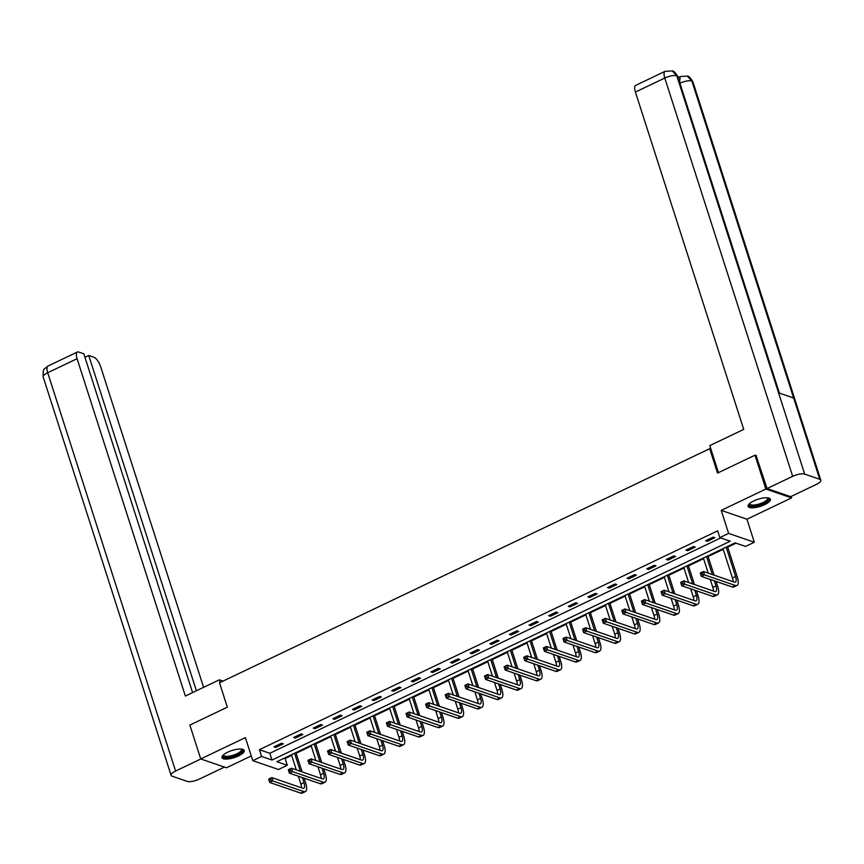 <?xml version="1.0" encoding="UTF-8"?>
<svg xmlns="http://www.w3.org/2000/svg" width="864" height="864" viewBox="0 0 864 864"><rect width="100%" height="100%" fill="white"/><g stroke="black" fill="none" stroke-linecap="round" stroke-linejoin="round"><path stroke-width="1.3" d="M238.507 755.924A11.707 3.726 162.2 0 0 244.231 750.481A11.707 3.726 162.2 0 0 227.664 752.198A11.707 3.726 162.2 0 0 221.94 757.642A11.707 3.726 162.2 0 0 238.507 755.924M764.651 504.652A11.707 3.726 162.2 0 0 770.375 499.208A11.707 3.726 162.2 0 0 753.818 500.926A11.707 3.726 162.2 0 0 748.084 506.369A11.707 3.726 162.2 0 0 764.651 504.652M287.28 765.299L278.478 769.5L252.774 760.655L261.576 756.454L271.998 760.039L730.242 541.199L719.82 537.613L728.622 533.412L754.326 542.246L745.524 546.448L735.102 542.873L276.858 761.713L287.28 765.299L285.109 758.516L291.643 755.395M710.899 449.118L709.69 448.697L219.51 682.798L227.34 707.184L189.864 725.08L200.74 758.948L226.444 767.783L251.262 755.935M791.122 496.476L791.575 497.902L765.871 489.056L721.235 510.376L728.622 533.412M721.235 510.376L746.928 519.221L791.575 497.902M746.928 519.221L754.326 542.246M296.125 753.257L311.256 746.032M315.738 743.893L330.88 736.657M335.362 734.519L350.492 727.294M354.974 725.155L370.116 717.93M374.598 715.781L389.729 708.556M394.211 706.417L409.342 699.192M413.824 697.043L428.965 689.818M433.447 687.679L448.578 680.454M453.06 678.305L468.202 671.08M472.684 668.941L487.814 661.716M492.296 659.578L507.427 652.342M511.92 650.203L527.051 642.978M531.533 640.84L546.664 633.604M551.146 631.465L566.287 624.24M570.769 622.102L585.9 614.866M590.382 612.727L605.524 605.502M610.006 603.364L625.136 596.128M629.618 593.989L644.749 586.764M649.242 584.626L664.373 577.4M668.855 575.251L683.986 568.026M688.468 565.888L703.609 558.662M708.091 556.513L723.222 549.288M727.704 547.15L736.009 543.186M709.69 448.697L717.52 473.083L754.996 455.188L756.529 455.717M754.996 455.188L765.871 489.056M284.202 758.203L285.109 758.516M719.82 537.613L717.649 530.842L259.405 749.682L269.827 753.268L720.727 537.926M713.124 537.138L705.586 540.734L707.314 541.339L714.863 537.732L713.124 537.138M693.511 546.502L685.962 550.109L687.701 550.703L695.25 547.106L693.511 546.502M673.888 555.876L666.349 559.472L668.088 560.077L675.626 556.47L673.888 555.876M654.275 565.24L646.726 568.847L648.464 569.441L656.014 565.844L654.275 565.24M634.651 574.614L627.113 578.21L628.852 578.815L636.39 575.208L634.651 574.614M615.038 583.978L607.489 587.585L609.228 588.179L616.777 584.572L615.038 583.978M595.426 593.352L587.876 596.948L589.615 597.553L597.154 593.946L595.426 593.352M575.802 602.716L568.264 606.323L569.992 606.917L577.541 603.31L575.802 602.716M556.189 612.09L548.64 615.686L550.379 616.28L557.928 612.684L556.189 612.09M536.566 621.454L529.027 625.061L530.766 625.655L538.304 622.048L536.566 621.454M516.953 630.817L509.404 634.424L511.142 635.018L518.692 631.422L516.953 630.817M497.34 640.192L489.791 643.799L491.53 644.393L499.068 640.786L497.34 640.192M477.716 649.555L470.167 653.162L471.906 653.756L479.455 650.16L477.716 649.555M458.104 658.93L450.554 662.537L452.293 663.131L459.832 659.524L458.104 658.93M438.48 668.293L430.942 671.9L432.67 672.494L440.219 668.898L438.48 668.293M418.867 677.668L411.318 681.264L413.057 681.869L420.606 678.262L418.867 677.668M399.244 687.031L391.705 690.638L393.444 691.232L400.982 687.636L399.244 687.031M379.631 696.406L372.082 700.002L373.82 700.607L381.37 697L379.631 696.406M360.018 705.769L352.469 709.376L354.208 709.97L361.746 706.374L360.018 705.769M340.394 715.144L332.856 718.74L334.584 719.345L342.133 715.738L340.394 715.144M320.782 724.507L313.232 728.114L314.971 728.708L322.52 725.101L320.782 724.507M301.158 733.882L293.62 737.478L295.348 738.083L302.897 734.476L301.158 733.882M281.545 743.245L273.996 746.852L275.735 747.446L283.284 743.839L281.545 743.245M252.774 760.655L245.387 737.629L200.74 758.948M259.405 749.682L261.576 756.454M269.827 753.268L271.998 760.039M706.925 540.097L707.314 541.339M687.301 549.472L687.701 550.703M667.688 558.835L668.088 560.077M648.065 568.21L648.464 569.441M628.452 577.573L628.852 578.815M608.828 586.948L609.228 588.179M589.216 596.311L589.615 597.553M569.603 605.675L569.992 606.917M549.979 615.049L550.379 616.28M530.366 624.413L530.766 625.655M510.743 633.787L511.142 635.018M491.13 643.151L491.53 644.393M471.517 652.525L471.906 653.756M451.894 661.889L452.293 663.131M432.281 671.263L432.67 672.494M412.657 680.627L413.057 681.869M393.044 690.001L393.444 691.232M373.421 699.365L373.82 700.607M353.808 708.739L354.208 709.97M334.195 718.103L334.584 719.345M314.572 727.477L314.971 728.708M294.959 736.841L295.348 738.083M275.335 746.215L275.735 747.446M702.335 573.998L701.892 572.638L700.639 573.242L701.071 574.592L702.335 573.998L704.506 574.873L701.363 576.374L700.272 572.983L703.415 571.482L704.506 574.873L735.383 585.49A11.254 4.18 64.5 0 0 736.97 585.49A11.254 4.18 64.5 0 0 737.327 577.12L727.499 546.502M726.16 547.139L735.588 576.526A7.506 2.786 -115.5 0 1 735.35 582.098A7.506 2.786 -115.5 0 1 734.292 582.098L703.415 571.482L701.892 572.638M723.017 548.64L732.445 578.027A7.506 2.786 -115.5 0 1 733.072 581.677M701.071 574.592L701.363 576.374L732.24 586.991A11.254 4.18 64.5 0 0 733.828 586.991L736.97 585.49M767.794 497.826A10.13 3.229 -17.8 0 1 767.189 501.077A10.13 3.229 -17.8 0 1 755.363 505.85A10.13 3.229 -17.8 0 1 749.38 503.744M749.693 503.464A9.385 2.992 162.2 0 0 749.736 503.896A9.385 2.992 162.2 0 0 756.702 504.63A9.385 2.992 162.2 0 0 766.357 500.44A9.385 2.992 162.2 0 0 767.599 498.161A9.385 2.992 162.2 0 0 767.383 497.783M748.051 505.699A11.632 3.704 162.2 0 0 757.177 506.012A11.632 3.704 162.2 0 0 768.42 500.98A11.632 3.704 162.2 0 0 770.008 498.647M241.65 749.099A10.13 3.229 -17.8 0 1 241.045 752.35A10.13 3.229 -17.8 0 1 229.208 757.123A10.13 3.229 -17.8 0 1 223.236 755.017M223.549 754.736A9.385 2.992 162.2 0 0 223.582 755.168A9.385 2.992 162.2 0 0 230.558 755.903A9.385 2.992 162.2 0 0 240.203 751.712A9.385 2.992 162.2 0 0 241.456 749.434A9.385 2.992 162.2 0 0 241.229 749.056M221.908 756.972A11.632 3.704 162.2 0 0 231.034 757.285A11.632 3.704 162.2 0 0 242.276 752.252A11.632 3.704 162.2 0 0 243.864 749.92M718.448 472.64L709.776 445.608L743.731 429.397L635.418 92.059A9.007 3.348 -115.5 0 1 635.71 85.363L665.075 71.345A9.007 3.348 -115.5 0 0 664.783 78.041L635.418 92.059M819.742 479.293L793.649 398.012L778.572 392.828L804.676 474.109L819.742 479.293A9.234 2.938 162.2 0 1 820.8 480.168A9.234 2.938 162.2 0 1 816.286 484.456L790.69 496.681L767.07 488.56L756.043 455.544M804.676 474.109A9.234 2.938 162.2 0 0 792.666 476.334L767.07 488.56M679.018 77.09L677.819 76.68A9.234 2.938 162.2 0 0 676.793 75.816L672.278 70.934L665.075 71.345M678.11 77.62A9.007 3.348 -115.5 0 1 678.478 77.35L680.184 76.54L679.622 82.318M820.8 480.168L692.917 81.864A9.234 2.938 162.2 0 0 691.859 81L687.29 76.097L680.184 76.54M223.052 681.102L219.337 679.828L185.382 696.038L77.08 358.711L47.714 372.73L175.597 771.034L200.837 758.981M220.19 682.474L219.337 679.828M203.602 687.344L100.699 366.833A9.007 3.348 64.5 0 0 93.917 357.264L88.744 355.482L196.398 690.79M175.597 771.034A9.234 2.938 162.2 0 0 171.083 775.321A9.234 2.938 162.2 0 0 172.141 776.196L187.207 781.38A9.234 2.938 162.2 0 0 199.217 779.155L224.446 767.102M192.596 692.604L83.819 353.786L78.635 352.015A9.007 3.348 64.5 0 0 77.371 352.015A9.007 3.348 64.5 0 0 77.08 358.711M84.942 357.307L88.744 355.482M682.711 583.362L682.279 582.012L681.026 582.606L681.458 583.967L682.711 583.362L684.882 584.237L681.739 585.738L680.659 582.358L683.802 580.856L684.882 584.237L715.759 594.853A11.254 4.18 64.5 0 0 717.358 594.853A11.254 4.18 64.5 0 0 717.714 586.483L716.094 581.44M714.074 575.143L707.886 555.865M706.547 556.513L712.336 574.549M714.355 580.835L715.975 585.889A7.506 2.786 -115.5 0 1 715.738 591.473A7.506 2.786 -115.5 0 1 714.679 591.473L683.802 580.856L682.279 582.012M703.393 558.014L708.253 573.145M710.273 579.442L712.832 587.39A7.506 2.786 -115.5 0 1 713.448 591.052M681.458 583.967L681.739 585.738L712.616 596.354A11.254 4.18 64.5 0 0 714.215 596.354L717.358 594.853M663.098 592.736L662.666 591.376L661.403 591.98L661.835 593.33L663.098 592.736L665.269 593.611L662.126 595.112L661.036 591.721L664.178 590.22L665.269 593.611L696.146 604.228A11.254 4.18 64.5 0 0 697.734 604.228A11.254 4.18 64.5 0 0 698.09 595.858L696.47 590.803M694.451 584.518L688.262 565.24M686.923 565.877L692.712 583.924M694.732 590.209L696.362 595.264A7.506 2.786 -115.5 0 1 696.114 600.836A7.506 2.786 -115.5 0 1 695.056 600.836L664.178 590.22L662.666 591.376M683.78 567.378L688.64 582.52M690.66 588.805L693.209 596.765A7.506 2.786 -115.5 0 1 693.835 600.415M661.835 593.33L662.126 595.112L693.004 605.729A11.254 4.18 64.5 0 0 694.591 605.729L697.734 604.228M643.475 602.1L643.043 600.75L641.79 601.344L642.222 602.705L643.475 602.1L645.656 602.975L642.503 604.476L641.423 601.096L644.566 599.594L645.656 602.975L676.534 613.591A11.254 4.18 64.5 0 0 678.121 613.591A11.254 4.18 64.5 0 0 678.478 605.221L676.858 600.178M674.838 593.881L668.65 574.603M667.31 575.251L673.099 593.287M675.119 599.573L676.739 604.627A7.506 2.786 -115.5 0 1 676.501 610.211A7.506 2.786 -115.5 0 1 675.443 610.211L644.566 599.594L643.043 600.75M664.168 576.752L669.028 591.883M671.047 598.18L673.596 606.128A7.506 2.786 -115.5 0 1 674.212 609.79M642.222 602.705L642.503 604.476L673.391 615.092A11.254 4.18 64.5 0 0 674.978 615.092L678.121 613.591M623.862 611.464L623.43 610.114L622.166 610.718L622.609 612.068L623.862 611.464L626.033 612.349L622.89 613.85L621.799 610.459L624.942 608.958L626.033 612.349L656.91 622.966A11.254 4.18 64.5 0 0 658.498 622.966A11.254 4.18 64.5 0 0 658.865 614.596L657.234 609.541M655.214 603.256L649.026 583.978M647.687 584.615L653.486 602.651M655.506 608.947L657.126 614.002A7.506 2.786 -115.5 0 1 656.888 619.574A7.506 2.786 -115.5 0 1 655.83 619.574L624.942 608.958L623.43 610.114M644.544 586.116L649.404 601.258M651.424 607.543L653.983 615.503A7.506 2.786 -115.5 0 1 654.599 619.153M622.609 612.068L622.89 613.85L653.767 624.467A11.254 4.18 64.5 0 0 655.355 624.467L658.498 622.966M604.249 620.838L603.806 619.488L602.554 620.082L602.986 621.443L604.249 620.838L606.42 621.713L603.277 623.214L602.186 619.823L605.329 618.322L606.42 621.713L637.297 632.329A11.254 4.18 64.5 0 0 638.885 632.329A11.254 4.18 64.5 0 0 639.241 623.959L637.621 618.916M635.602 612.619L629.413 593.341M628.074 593.989L633.863 612.025M635.882 618.311L637.502 623.365A7.506 2.786 -115.5 0 1 637.265 628.938A7.506 2.786 -115.5 0 1 636.206 628.949L605.329 618.322L603.806 619.488M624.931 595.49L629.791 610.621M631.811 616.918L634.36 624.866A7.506 2.786 -115.5 0 1 634.986 628.528M602.986 621.443L603.277 623.214L634.154 633.83A11.254 4.18 64.5 0 0 635.742 633.83L638.885 632.329M584.626 630.202L584.194 628.852L582.93 629.456L583.373 630.806L584.626 630.202L586.796 631.087L583.654 632.588L582.574 629.197L585.716 627.696L586.796 631.087L617.674 641.704A11.254 4.18 64.5 0 0 619.272 641.693A11.254 4.18 64.5 0 0 619.628 633.334L618.008 628.279M615.989 621.994L609.79 602.716M608.45 603.353L614.25 621.389M616.27 627.685L617.89 632.729A7.506 2.786 -115.5 0 1 617.652 638.312A7.506 2.786 -115.5 0 1 616.594 638.312L585.716 627.696L584.194 628.852M605.308 604.854L610.168 619.996M612.187 626.281L614.747 634.23A7.506 2.786 -115.5 0 1 615.362 637.891M583.373 630.806L583.654 632.588L614.531 643.205A11.254 4.18 64.5 0 0 616.118 643.205L619.272 641.693M565.013 639.576L564.57 638.215L563.317 638.82L563.749 640.17L565.013 639.576L567.184 640.451L564.041 641.952L562.95 638.561L566.093 637.06L567.184 640.451L598.061 651.067A11.254 4.18 64.5 0 0 599.648 651.067A11.254 4.18 64.5 0 0 600.005 642.697L598.385 637.654M596.365 631.357L590.177 612.079M588.838 612.716L594.626 630.763M596.646 637.049L598.266 642.103A7.506 2.786 -115.5 0 1 598.028 647.676A7.506 2.786 -115.5 0 1 596.97 647.687L566.093 637.06L564.57 638.215M585.695 614.218L590.555 629.359M592.574 635.645L595.123 643.604A7.506 2.786 -115.5 0 1 595.75 647.266M563.749 640.17L564.041 641.952L594.918 652.568A11.254 4.18 64.5 0 0 596.506 652.568L599.648 651.067M545.389 648.94L544.957 647.59L543.704 648.194L544.136 649.544L545.389 648.94L547.56 649.814L544.417 651.316L543.337 647.935L546.48 646.434L547.56 649.814L578.448 660.442A11.254 4.18 64.5 0 0 580.036 660.431A11.254 4.18 64.5 0 0 580.392 652.072L578.772 647.017M576.752 640.732L570.564 621.454M569.225 622.091L575.014 640.127M577.033 646.423L578.653 651.467A7.506 2.786 -115.5 0 1 578.416 657.05A7.506 2.786 -115.5 0 1 577.357 657.05L546.48 646.434L544.957 647.59M566.071 623.592L570.942 638.734M572.962 645.019L575.51 652.968A7.506 2.786 -115.5 0 1 576.126 656.629M544.136 649.544L544.417 651.316L575.294 661.943A11.254 4.18 64.5 0 0 576.893 661.932L580.036 660.431M525.776 658.314L525.344 656.953L524.081 657.558L524.513 658.908L525.776 658.314L527.947 659.189L524.804 660.69L523.714 657.299L526.856 655.798L527.947 659.189L558.824 669.805A11.254 4.18 64.5 0 0 560.412 669.805A11.254 4.18 64.5 0 0 560.768 661.435L559.148 656.381M557.129 650.095L550.94 630.817M549.601 631.454L555.39 649.501M557.41 655.787L559.04 660.841A7.506 2.786 -115.5 0 1 558.792 666.414A7.506 2.786 -115.5 0 1 557.734 666.414L526.856 655.798L525.344 656.953M546.458 632.956L551.318 648.097M553.338 654.383L555.898 662.342A7.506 2.786 -115.5 0 1 556.513 665.993M524.513 658.908L524.804 660.69L555.682 671.306A11.254 4.18 64.5 0 0 557.269 671.306L560.412 669.805M506.153 667.678L505.721 666.328L504.468 666.922L504.9 668.282L506.153 667.678L508.334 668.552L505.192 670.054L504.101 666.673L507.244 665.172L508.334 668.552L539.212 679.18A11.254 4.18 64.5 0 0 540.799 679.169A11.254 4.18 64.5 0 0 541.156 670.81L539.536 665.755M537.516 659.47L531.328 640.192M529.988 640.829L535.777 658.865M537.797 665.161L539.417 670.205A7.506 2.786 -115.5 0 1 539.179 675.788A7.506 2.786 -115.5 0 1 538.121 675.788L507.244 665.172L505.721 666.328M526.846 642.33L531.706 657.472M533.725 663.757L536.274 671.706A7.506 2.786 -115.5 0 1 536.89 675.367M504.9 668.282L505.192 670.054L536.069 680.681A11.254 4.18 64.5 0 0 537.656 680.67L540.799 679.169M486.54 677.052L486.108 675.691L484.844 676.296L485.287 677.646L486.54 677.052L488.711 677.927L485.568 679.428L484.477 676.037L487.631 674.536L488.711 677.927L519.588 688.543A11.254 4.18 64.5 0 0 521.176 688.543A11.254 4.18 64.5 0 0 521.543 680.173L519.912 675.119M517.892 668.833L511.704 649.555M510.365 650.192L516.164 668.239M518.184 674.525L519.804 679.579A7.506 2.786 -115.5 0 1 519.566 685.152A7.506 2.786 -115.5 0 1 518.508 685.152L487.631 674.536L486.108 675.691M507.222 651.694L512.082 666.835M514.102 673.121L516.661 681.08A7.506 2.786 -115.5 0 1 517.277 684.731M485.287 677.646L485.568 679.428L516.445 690.044A11.254 4.18 64.5 0 0 518.033 690.044L521.176 688.543M466.927 686.416L466.484 685.066L465.232 685.66L465.664 687.02L466.927 686.416L469.098 687.29L465.955 688.792L464.864 685.411L468.007 683.91L469.098 687.29L499.975 697.907A11.254 4.18 64.5 0 0 501.563 697.907A11.254 4.18 64.5 0 0 501.919 689.548L500.299 684.493M498.28 678.208L492.091 658.93M490.752 659.567L496.541 677.603M498.56 683.899L500.18 688.943A7.506 2.786 -115.5 0 1 499.943 694.526A7.506 2.786 -115.5 0 1 498.884 694.526L468.007 683.91L466.484 685.066M487.609 661.068L492.469 676.199M494.489 682.495L497.038 690.444A7.506 2.786 -115.5 0 1 497.664 694.105M465.664 687.02L465.955 688.792L496.832 699.408A11.254 4.18 64.5 0 0 498.42 699.408L501.563 697.907M447.304 695.79L446.872 694.429L445.608 695.034L446.051 696.384L447.304 695.79L449.474 696.665L446.332 698.166L445.252 694.775L448.394 693.274L449.474 696.665L480.352 707.281A11.254 4.18 64.5 0 0 481.95 707.281A11.254 4.18 64.5 0 0 482.306 698.911L480.686 693.857M478.667 687.571L472.478 668.293M471.128 668.93L476.928 686.977M478.948 693.263L480.568 698.317A7.506 2.786 -115.5 0 1 480.33 703.89A7.506 2.786 -115.5 0 1 479.272 703.89L448.394 693.274L446.872 694.429M467.986 670.432L472.846 685.573M474.865 691.859L477.425 699.818A7.506 2.786 -115.5 0 1 478.04 703.469M446.051 696.384L446.332 698.166L477.209 708.782A11.254 4.18 64.5 0 0 478.796 708.782L481.95 707.281M427.691 705.154L427.259 703.804L425.995 704.398L426.427 705.758L427.691 705.154L429.862 706.028L426.719 707.53L425.628 704.149L428.771 702.648L429.862 706.028L460.739 716.645A11.254 4.18 64.5 0 0 462.326 716.645A11.254 4.18 64.5 0 0 462.683 708.275L461.063 703.231M459.043 696.935L452.855 677.657M451.516 678.305L457.304 696.341M459.324 702.637L460.955 707.681A7.506 2.786 -115.5 0 1 460.706 713.264A7.506 2.786 -115.5 0 1 459.648 713.264L428.771 702.648L427.259 703.804M448.373 679.806L453.233 694.937M455.252 701.233L457.801 709.182A7.506 2.786 -115.5 0 1 458.428 712.843M426.427 705.758L426.719 707.53L457.596 718.146A11.254 4.18 64.5 0 0 459.184 718.146L462.326 716.645M408.067 714.528L407.635 713.167L406.382 713.772L406.814 715.122L408.067 714.528L410.249 715.403L407.095 716.904L406.015 713.513L409.158 712.012L410.249 715.403L441.126 726.019A11.254 4.18 64.5 0 0 442.714 726.019A11.254 4.18 64.5 0 0 443.07 717.649L441.45 712.595M439.43 706.309L433.242 687.031M431.903 687.668L437.692 705.715M439.711 712.001L441.331 717.055A7.506 2.786 -115.5 0 1 441.094 722.628A7.506 2.786 -115.5 0 1 440.035 722.628L409.158 712.012L407.635 713.167M428.76 689.17L433.62 704.311M435.64 710.597L438.188 718.556A7.506 2.786 -115.5 0 1 438.804 722.207M406.814 715.122L407.095 716.904L437.972 727.52A11.254 4.18 64.5 0 0 439.571 727.52L442.714 726.019M388.454 723.892L388.022 722.542L386.759 723.136L387.202 724.496L388.454 723.892L390.625 724.766L387.482 726.268L386.392 722.887L389.534 721.386L390.625 724.766L421.502 735.383A11.254 4.18 64.5 0 0 423.09 735.383A11.254 4.18 64.5 0 0 423.446 727.013L421.826 721.969M419.807 715.673L413.618 696.395M412.279 697.043L418.079 715.079M420.098 721.364L421.718 726.419A7.506 2.786 -115.5 0 1 421.481 732.002A7.506 2.786 -115.5 0 1 420.412 732.002L389.534 721.386L388.022 722.542M409.136 698.544L413.996 713.675M416.016 719.971L418.576 727.92A7.506 2.786 -115.5 0 1 419.191 731.581M387.202 724.496L387.482 726.268L418.36 736.884A11.254 4.18 64.5 0 0 419.947 736.884L423.09 735.383M368.842 733.266L368.399 731.905L367.146 732.51L367.578 733.86L368.842 733.266L371.012 734.141L367.87 735.642L366.779 732.251L369.922 730.75L371.012 734.141L401.89 744.757A11.254 4.18 64.5 0 0 403.477 744.757A11.254 4.18 64.5 0 0 403.834 736.387L402.214 731.333M400.194 725.047L394.006 705.769M392.666 706.406L398.455 724.453M400.475 730.739L402.095 735.793A7.506 2.786 -115.5 0 1 401.857 741.366A7.506 2.786 -115.5 0 1 400.799 741.366L369.922 730.75L368.399 731.905M389.524 707.908L394.384 723.049M396.403 729.335L398.952 737.294A7.506 2.786 -115.5 0 1 399.578 740.945M367.578 733.86L367.87 735.642L398.747 746.258A11.254 4.18 64.5 0 0 400.334 746.258L403.477 744.757M349.218 742.63L348.786 741.28L347.522 741.874L347.965 743.234L349.218 742.63L351.389 743.504L348.246 745.006L347.155 741.625L350.309 740.124L351.389 743.504L382.266 754.121A11.254 4.18 64.5 0 0 383.854 754.121A11.254 4.18 64.5 0 0 384.221 745.751L382.59 740.707M380.57 734.411L374.382 715.133M373.043 715.781L378.842 733.817M380.862 740.102L382.482 745.157A7.506 2.786 -115.5 0 1 382.244 750.74A7.506 2.786 -115.5 0 1 381.186 750.74L350.309 740.124L348.786 741.28M369.9 717.282L374.76 732.413M376.78 738.709L379.339 746.658A7.506 2.786 -115.5 0 1 379.955 750.319M347.965 743.234L348.246 745.006L379.123 755.622A11.254 4.18 64.5 0 0 380.711 755.622L383.854 754.121M329.605 751.993L329.162 750.643L327.91 751.248L328.342 752.598L329.605 751.993L331.776 752.879L328.633 754.38L327.542 750.989L330.685 749.488L331.776 752.879L362.653 763.495A11.254 4.18 64.5 0 0 364.241 763.495A11.254 4.18 64.5 0 0 364.597 755.125L362.977 750.071M360.958 743.785L354.769 724.507M353.43 725.144L359.219 743.18M361.238 749.477L362.858 754.531A7.506 2.786 -115.5 0 1 362.621 760.104A7.506 2.786 -115.5 0 1 361.562 760.104L330.685 749.488L329.162 750.643M350.287 726.646L355.147 741.787M357.167 748.073L359.716 756.032A7.506 2.786 -115.5 0 1 360.342 759.683M328.342 752.598L328.633 754.38L359.51 764.996A11.254 4.18 64.5 0 0 361.098 764.996L364.241 763.495M309.982 761.368L309.55 760.018L308.297 760.612L308.729 761.972L309.982 761.368L312.152 762.242L309.01 763.744L307.93 760.363L311.072 758.851L312.152 762.242L343.03 772.859A11.254 4.18 64.5 0 0 344.628 772.859A11.254 4.18 64.5 0 0 344.984 764.489L343.364 759.445M341.345 753.149L335.156 733.871M333.817 734.519L339.606 752.555M341.626 758.84L343.246 763.895A7.506 2.786 -115.5 0 1 343.008 769.468A7.506 2.786 -115.5 0 1 341.95 769.478L311.072 758.851L309.55 760.018M330.664 736.02L335.524 751.151M337.543 757.447L340.103 765.396A7.506 2.786 -115.5 0 1 340.718 769.057M308.729 761.972L309.01 763.744L339.887 774.36A11.254 4.18 64.5 0 0 341.474 774.36L344.628 772.859M290.369 770.731L289.937 769.381L288.673 769.986L289.105 771.336L290.369 770.731L292.54 771.617L289.397 773.118L288.306 769.727L291.449 768.226L292.54 771.617L323.417 782.233A11.254 4.18 64.5 0 0 325.004 782.233A11.254 4.18 64.5 0 0 325.361 773.863L323.741 768.809M321.721 762.523L315.533 743.245M314.194 743.882L319.982 761.918M322.002 768.215L323.633 773.258A7.506 2.786 -115.5 0 1 323.384 778.842A7.506 2.786 -115.5 0 1 322.326 778.842L291.449 768.226L289.937 769.381M311.051 745.384L315.911 760.525M317.93 766.811L320.479 774.76A7.506 2.786 -115.5 0 1 321.106 778.421M289.105 771.336L289.397 773.118L320.274 783.734A11.254 4.18 64.5 0 0 321.862 783.734L325.004 782.233M270.745 780.106L270.313 778.745L269.06 779.35L269.492 780.71L270.745 780.106L272.927 780.98L269.773 782.482L268.693 779.09L271.836 777.589L272.927 780.98L303.804 791.597A11.254 4.18 64.5 0 0 305.392 791.597A11.254 4.18 64.5 0 0 305.748 783.227L304.128 778.183M302.108 771.887L295.92 752.609M294.581 753.246L300.37 771.293M302.389 777.578L304.009 782.633A7.506 2.786 -115.5 0 1 303.772 788.206A7.506 2.786 -115.5 0 1 302.713 788.216L271.836 777.589L270.313 778.745M291.438 754.747L296.298 769.889M298.318 776.185L300.866 784.134A7.506 2.786 -115.5 0 1 301.482 787.795M269.492 780.71L269.773 782.482L300.65 793.098A11.254 4.18 64.5 0 0 302.249 793.098L305.392 791.597M735.588 576.526L732.445 578.027M735.383 585.49L732.24 586.991M792.666 476.334L664.783 78.041A9.234 2.938 162.2 0 1 676.793 75.816L778.572 392.828M679.914 83.225A9.234 2.938 162.2 0 1 691.859 81L793.649 398.012M77.371 352.015L48.006 366.034A9.007 3.348 -115.5 0 0 47.714 372.73A9.234 2.938 162.2 0 0 43.2 377.017L171.083 775.321M715.975 585.889L712.832 587.39M715.759 594.853L712.616 596.354M696.362 595.264L693.209 596.765M696.146 604.228L693.004 605.729M676.739 604.627L673.596 606.128M676.534 613.591L673.391 615.092M657.126 614.002L653.983 615.503M656.91 622.966L653.767 624.467M637.502 623.365L634.36 624.866M637.297 632.329L634.154 633.83M617.89 632.729L614.747 634.23M617.674 641.704L614.531 643.205M598.266 642.103L595.123 643.604M598.061 651.067L594.918 652.568M578.653 651.467L575.51 652.968M578.448 660.442L575.294 661.943M559.04 660.841L555.898 662.342M558.824 669.805L555.682 671.306M539.417 670.205L536.274 671.706M539.212 679.18L536.069 680.681M519.804 679.579L516.661 681.08M519.588 688.543L516.445 690.044M500.18 688.943L497.038 690.444M499.975 697.907L496.832 699.408M480.568 698.317L477.425 699.818M480.352 707.281L477.209 708.782M460.955 707.681L457.801 709.182M460.739 716.645L457.596 718.146M441.331 717.055L438.188 718.556M441.126 726.019L437.972 727.52M421.718 726.419L418.576 727.92M421.502 735.383L418.36 736.884M402.095 735.793L398.952 737.294M401.89 744.757L398.747 746.258M382.482 745.157L379.339 746.658M382.266 754.121L379.123 755.622M362.858 754.531L359.716 756.032M362.653 763.495L359.51 764.996M343.246 763.895L340.103 765.396M343.03 772.859L339.887 774.36M323.633 773.258L320.479 774.76M323.417 782.233L320.274 783.734M304.009 782.633L300.866 784.134M303.804 791.597L300.65 793.098M779.414 393.12L677.808 76.669C675.378 72.598 673.542 70.686 672.278 70.934M687.29 76.097C688.619 75.87 690.498 77.792 692.917 81.864M48.006 366.034L44.593 368.809C43.416 368.928 42.952 371.671 43.2 377.017"/></g></svg>
